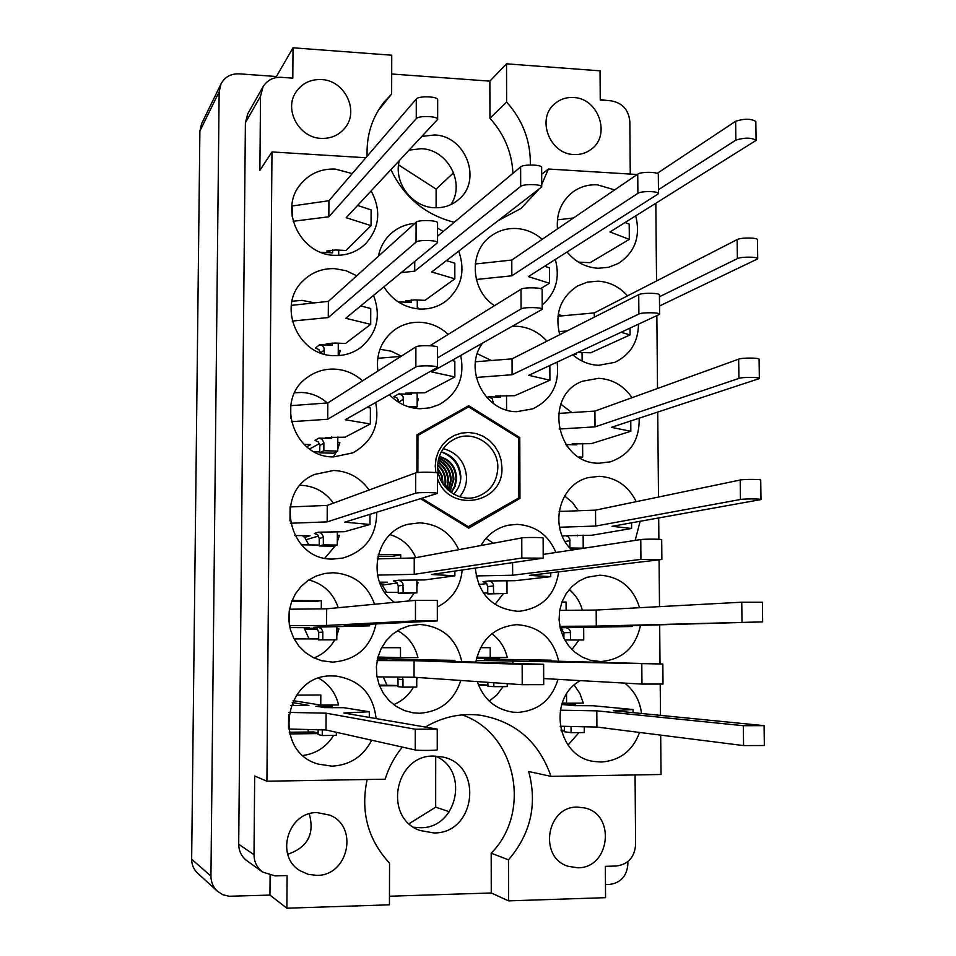 <?xml version="1.0" encoding="UTF-8"?>
<svg xmlns="http://www.w3.org/2000/svg" width="956" height="956" viewBox="0 0 956 956"><rect width="100%" height="100%" fill="white"/><g stroke="black" fill="none" stroke-linecap="round" stroke-linejoin="round"><path stroke-width="1.43" d="M573.552 97.524C566.311 97.118 560.001 99.221 554.635 103.857C536.185 118.675 549.652 154.155 573.863 154.525C580.352 154.86 586.124 153.127 591.178 149.327C611.278 135.405 598.587 98.121 573.552 97.524M321.491 79.563C310.473 79.133 301.941 83.351 295.894 92.194C283.729 109.797 299.097 137.855 321.144 138.381C331.063 138.739 339.045 135.214 345.08 127.793C359.48 110.669 344.626 80.268 321.491 79.563M450.826 204.608C465.668 183.444 447.731 149.351 421.333 148.706L409.288 150.092M399.285 160.811C393.43 182.405 412.012 207.153 434.383 207.727C443.644 208.109 451.71 205.385 458.593 199.565C482.637 180.553 465.835 135.585 434.442 134.975L422.098 136.373M435.231 756.088C469.671 769.64 457.697 828.625 420.401 827.729L413.781 827.251M433.952 756.077C394.804 754.547 382.782 817.966 420.138 830.513L433.893 832.939C476.208 833.799 483.64 764.238 442.258 756.949L433.952 756.077M316.818 875.361L308.143 874.322L300.172 870.773C274.766 856.253 287.971 811.692 317.189 812.6L329.748 815.121C358.93 826.354 348.45 875.947 316.818 875.361M577.747 867.785L567.948 866.244C538.276 857.317 546.617 806.111 577.424 807.103L584.642 807.928C616.106 814.333 610.036 868.359 577.747 867.785M512.942 173.335C511.902 152.47 504.23 134.127 489.938 118.281L506.62 102.077C522.872 120.265 530.771 141.225 530.329 164.982M541.67 174.339L548.385 169.021L637.222 174.506M499.02 220.155L520.984 208.468L538.598 189.67M541.705 184.58L548.385 169.021M499.761 219.904L500.191 219.247M614.672 189.897L597.404 184.831C588.43 184.377 580.34 186.707 573.122 191.809C561.459 200.903 556.237 213.272 557.467 228.902M567.111 252.073C575.393 262.004 585.67 267.393 597.942 268.266L608.566 267.298L618.389 263.45C634.975 252.36 640.747 236.514 635.728 215.925M542.207 239.311C534.631 232.738 526.003 229.141 516.312 228.508C506.847 228.09 498.351 230.647 490.81 236.18C468.571 251.667 470.555 290.337 494.479 305.681M546.916 341.184C538.67 331.959 528.56 326.988 516.587 326.259L512.547 326.295M482.529 343.216C462.955 368.956 484.644 412.144 516.837 411.678L532.791 408.845C551.708 399.524 559.81 383.965 557.085 362.181M555.938 552.472C548.433 534.966 535.503 525.597 517.16 524.354L508.174 525.226C496.343 527.987 487.273 534.751 480.94 545.529M475.311 568.115C478.287 594.25 492.316 608.637 517.411 611.278L519.945 611.207C542.267 608.04 555.173 594.931 558.674 571.879M558.698 661.241C553.393 638.704 539.638 626.527 517.447 624.71L515.917 624.734C494.073 627.148 480.725 639.6 475.861 662.114M477.307 681.592C483.354 699.051 495.124 709.233 512.619 712.136L517.698 712.411C538.288 710.834 551.72 699.816 557.993 679.358M627.542 295.846C619.464 286.824 609.629 281.924 598.026 281.148L587.343 282.139L577.412 286.047C560.455 297.4 554.564 313.604 559.738 334.684M572.859 354.855C580.435 361.368 589.004 364.845 598.576 365.312L614.816 362.336C630.171 354.903 638.07 342.26 638.512 324.407M632.024 397.684C623.754 385.674 612.629 379.221 598.659 378.313L582.61 381.205C542.638 395.354 556.547 464.401 599.209 463.194L610.358 461.832C630.076 454.721 639.672 440.19 639.146 418.238M636.218 501.673C628.415 485.911 616.106 477.45 599.293 476.315L588.681 477.558C558.686 483.975 548.158 528.513 571.819 550.047M639.588 607.705C633.242 587.558 620.026 576.719 599.938 575.177L586.888 577.316L578.918 581.117L571.915 586.637L566.191 593.628L562.032 601.766L559.63 610.693L559.093 619.966L560.455 629.179L563.658 637.879L568.545 645.682L574.891 652.207L582.395 657.166L590.7 660.321L600.499 661.552C622.272 659.736 635.609 647.678 640.484 625.379M376.114 718.565C373.258 694.14 359.934 679.979 336.154 676.083L332.569 675.952C284.302 673.61 271.396 751.5 318.324 764.119L332.09 766.162C350.039 765.099 363.232 756.447 371.705 740.219M374.573 604.252C367.463 584.642 353.636 574.138 333.106 572.74L324.682 573.492L315.97 576.121L307.975 580.519L301.021 586.506L295.416 593.831L291.413 602.196L289.202 611.219L288.855 620.504L290.409 629.669L293.791 638.309L298.858 646.041L305.382 652.53L313.09 657.489L321.622 660.727L332.64 662.138C356.325 660.166 370.785 647.439 376.019 623.933M369.124 490.022C360.364 477.737 348.546 471.212 333.644 470.46L314.632 474.439C273.069 491.181 288.27 560.837 333.178 559.045L342.857 558.053C365.264 551.23 376.556 535.969 376.736 512.273M333.405 503.143C325.375 491.91 314.5 485.959 300.817 485.29L300.244 485.29M362.539 380.835C354.413 373.521 344.949 369.614 334.17 369.1C324.287 368.849 315.361 371.609 307.402 377.393C274.384 399.429 293.743 457.936 333.704 456.896L352.919 452.833C372.434 441.732 380.01 424.978 375.66 402.536M327.334 402.966C319.89 396.393 311.262 392.892 301.439 392.45L294.627 392.82M356.743 275.794L346.144 270.739L334.696 268.636C322.232 268.266 311.608 272.4 302.825 281.04C276.511 305.514 297.806 356.038 334.242 355.644C343.861 355.907 352.525 353.302 360.245 347.865C376.939 333.919 381.372 316.448 373.557 295.44M314.237 302.813L302.048 300.363L291.974 301.224M461.796 661.648C456.526 638.716 442.473 626.311 419.636 624.459L408.762 625.869L400.289 629.132L392.629 634.175L386.164 640.747L381.157 648.586L377.847 657.334L376.389 666.607L376.855 675.976L379.209 685.034L383.356 693.363L389.116 700.605L396.226 706.424L404.352 710.559L413.135 712.841L419.505 713.272C440.346 711.73 454.1 700.796 460.804 680.457M458.76 549.664C450.85 532.91 437.86 523.972 419.78 522.836L408.582 524.187C374.716 531.369 365.3 582.455 394.47 602.352M580.364 680.612C547.25 698.346 556.774 756.722 593.676 761.43L601.157 762.04C619.847 760.677 632.657 750.807 639.588 732.451M448.209 334.385C440.166 326.904 430.786 322.877 420.054 322.28C410.817 321.981 402.416 324.442 394.852 329.653C381.48 339.918 375.828 353.72 377.895 371.059M389.45 394.72C397.923 403.516 408.081 408.188 419.935 408.75L429.83 407.854L439.151 404.639C457.805 393.752 464.986 377.393 460.708 355.524M401.317 356.158L391.374 351.234L379.926 349.251M414.844 223.381C405.559 224.17 397.493 227.671 390.645 233.885C384.24 239.944 380.153 247.389 378.397 256.256M383.93 286.931C392.522 300.495 404.567 307.868 420.078 309.039C429.148 309.338 437.37 306.995 444.731 302.012C461.151 288.867 465.823 271.91 458.76 251.165M352.226 173.61L335.209 169.069C320.762 168.567 309.063 173.813 300.124 184.819C278.746 210.212 300.877 255.133 334.767 255.312C346.658 255.682 356.851 251.942 365.323 244.067C379.592 228.293 381.54 210.583 371.167 190.937M476.614 263.856L475.299 263.557M491.372 360.508L477.295 353.72M493.368 543.211L485.971 538.395M491.874 633.72C499.809 639.695 504.935 647.618 507.254 657.489L490.225 657.525L490.201 647.666L480.474 647.678M561.877 315.862L558.256 314.034M571.867 412.574L560.802 404.197M578.356 510.767L572.393 502.426L564.578 495.949M563.347 511.329L559.117 511.245M582.383 610.179C580.089 601.85 575.703 594.967 569.238 589.529M566.107 610.334L566.072 602.041L561.937 602.017M318.838 678.246C329.175 684.245 335.747 693.148 338.567 704.954L320.75 705.086L320.81 694.988L296.396 695.143M338.245 607.717C333.321 593.162 323.51 583.901 308.836 579.934M321.3 608.876L321.347 600.667L292.058 600.499M296.384 506.68L290.158 506.572M397.565 630.661C408.212 636.577 415 645.575 417.915 657.632L400.492 657.668L400.504 647.702L381.611 647.714M415.8 557.671C410.602 546.043 402.022 538.371 390.048 534.631M400.707 558.304L400.719 554.707L378.301 554.456M574.233 685.141L579.886 693.494L583.315 703.102L566.573 703.234L566.538 694.211M605.471 884.575L609.522 884.443C620.743 882.89 626.861 876.114 627.877 864.128L627.853 861.619M217.418 891.243L197.653 873.222C193.698 869.458 191.69 864.786 191.654 859.193L199.888 131.056L201.608 123.706L220.991 83.949L219.151 91.836L210.941 876.102C210.989 882.149 213.152 887.192 217.418 891.243L222.796 894.72L229.046 896.25L269.951 895.091L286.872 908.2L389.439 904.806L389.546 863.125C367.845 839.643 360.376 811.764 367.14 779.499M398.556 164.91L436.115 189.073L436.103 207.775M435.709 756.304L435.673 807.175L409.132 823.666M378.062 110.812L391.637 94.023L391.745 55.209L293.026 47.8L276.415 76.504L239.072 73.839C230.838 73.6 224.815 76.97 220.991 83.949M391.685 74.006L489.866 81.129L506.525 63.825L506.62 102.077M630.255 174.076L629.837 121.579C628.618 109.713 622.296 102.782 610.872 100.798L600.249 100.045L600.045 70.84L506.525 63.825M608.135 100.607L600.237 99.579M389.462 896.226L491.253 892.976L508.58 900.875L605.554 897.672L605.351 866.339L616.333 866.017C628.128 864.415 634.545 857.305 635.609 844.698L635.059 774.934M420.592 498.721L468.775 528.154L519.968 498.387L519.777 437.573L468.679 405.714L416.947 434.813L416.9 472.646M443.202 231.507L437.573 228.066M641.524 713.487C639.946 700.868 634.366 690.746 624.758 683.11M437.322 607C452.248 599.364 460.541 587.032 462.202 570.015M635.19 540.415L640.126 521.307M542.195 305.024C555.842 293.086 560.216 277.921 555.34 259.53M390.956 169.738C404.269 197.354 425.36 214.873 454.243 222.294M293.026 47.8L292.811 78.141L281.279 77.328C273.213 77.054 267.118 80.232 262.996 86.865L260.522 96.221L259.889 170.323L271.982 151.944L365.849 157.74M271.982 151.944L266.915 781.207L254.678 775.997L254.009 854.7C254.129 861.989 257.009 867.785 262.637 872.075L275.149 875.899L287.099 875.553L286.872 908.2M402.345 747.09C394.577 756.602 388.841 767.31 385.149 779.2L266.915 781.207M425.42 727.026C442.736 716.797 461.091 712.877 480.51 715.255C515.451 721.469 538.945 741.832 551.003 776.368L661.038 774.491L660.68 735.116M655.828 203.401L656.533 280.956M656.856 315.898L657.513 388.483M657.728 412.144L658.505 497.036M658.696 517.985L658.887 539.28M659.078 559.869L659.509 606.642M659.676 624.83L660.022 663.93M660.214 684.185L660.5 715.351M462.13 714.885C515.75 732.929 532.42 811.656 491.193 853.206L508.484 859.826C530.747 833.847 537.475 804.414 528.692 771.504L551.003 776.368M508.484 859.826L508.58 900.875M276.415 76.504L276.404 77.556M260.522 96.221L245.393 122.75L238.701 844.244L254.009 854.7M270.106 875.421L269.951 895.091M262.637 872.075L246.911 860.747C241.557 856.66 238.821 851.163 238.701 844.244M245.393 122.75L247.747 113.836L262.996 86.865M391.637 94.023L384.157 102.041C371.956 117.6 366.279 135.668 367.116 156.258M418.238 308.919L418.441 308.119L417.318 308.071M417.175 402.87L418.298 398.891L417.175 398.855M568.007 745.059L578.989 732.619M561.196 730.874L564.387 730.838M408.511 601.013L414.079 593.186M416.888 586.733L418.023 582.67L416.9 582.658M384.778 592.326L398.222 592.421M393.669 704.62C402.201 701.047 408.81 695.203 413.506 687.089M416.744 679.8L417.449 677.457M379.52 685.846L397.995 685.751M338.771 355.572L340.324 350.505L338.269 350.434M333.321 456.884L336.524 451.686M337.767 449.033L339.87 442.556L337.803 442.497M314.261 451.794L319.758 451.925M324.837 558.149L335.58 545.494M337.301 541.909L339.416 535.348L337.337 535.324M301.427 544.812L319.208 545.04M314.022 657.955C322.997 654.334 329.904 648.299 334.743 639.851M336.823 635.549L338.95 628.917L336.859 628.917M294.113 638.907L318.659 638.931M303.1 755.467C316.293 753.567 326.474 746.887 333.632 735.415M289.656 733.909L318.109 733.587M571.951 649.542L579.037 640.018M489.257 701.118L497.06 694.785L503.059 686.611M478.598 685.332L487.895 685.285M494.957 604.407L503.226 593.819M483.33 592.995L487.751 593.019M491.253 892.976L491.193 853.206M489.866 81.129L489.938 118.281M449.404 811.74L435.673 807.175M453.622 172.737L436.115 189.073M309.278 813.831C314.787 834.062 307.593 847.53 287.72 854.234M518.618 437.991L519.777 437.573M516.419 499.295L519.968 498.387M396.477 400.851L398.341 399.835M560.969 730.014L564.387 730.492M562.295 702.827L566.573 703.234M382.567 585.024L397.314 582.993M377.859 556.153L392.665 556.32L400.719 554.707M379.221 685.07L397.995 685.524M377.931 657.035L400.492 657.668M319.447 352.489L320.188 351.904M309.601 448.95L319.459 443.62M306.302 539.638L318.611 536.017M305.167 629.574L317.512 629.036M291.735 601.336L314.62 601.467L321.347 600.667M289.226 732.236L313.831 731.961L318.109 732.977M293.086 700.64L320.75 705.086M560.551 629.526L562.702 629.466M561.817 602.328L566.072 602.041M478.299 684.568L487.895 685.093M476.841 657.214L490.225 657.525M478.717 584.534L486.783 583.614M573.469 705.564L561.722 704.5M564.363 726.333L564.399 731.758L571.079 732.702L571.043 726.476M573.492 705.636L592.863 705.731L633.039 709.507L613.358 710.702L764.083 725.652L764.346 745.525L743.577 745.584L596.914 727.062L560.156 726.237M764.083 725.652L743.326 725.7L596.819 710.846L560.288 710.188M561.77 704.345L575.452 704.237L562.236 702.983M584.247 726.775L584.283 732.547L571.079 732.702M575.464 705.743L575.452 704.237M596.914 727.062L596.819 710.846M633.063 712.65L633.039 709.507M293.145 221.29L328.84 216.785L416.254 118.64C418.537 115.389 438.362 116.106 437.645 119.392L346.18 217.717L371.059 225.628L345.929 250.496L335.472 249.97L326.677 251.046L332.64 252.85L320.726 252.264M437.645 119.392L437.657 99.794C438.374 96.377 418.573 95.648 416.29 99.006L328.924 200.736L291.867 206.018M371.059 225.628L371.107 209.902L357.616 205.456M338.651 250.125L338.747 255.312M320.953 252.348L322.172 252.802M328.84 216.785L328.924 200.736M292.154 216.474L292.237 205.552M401.4 272.603L414.725 271.169L520.685 186.408C523.494 183.683 542.434 184.161 541.717 186.934L431.73 271.982L454.829 278.829L424.978 300.363L414.701 299.909L405.762 300.853L411.319 302.407L398.975 301.869L403.301 304.797M541.717 186.934L541.646 167.467C542.363 164.587 523.434 164.085 520.626 166.918L437.561 236.192M454.829 278.829L454.817 263.211L446.476 260.63M417.258 300.029L417.318 308.824M414.725 271.169L414.737 261.657M437.49 357.891L521.068 308.931C523.888 306.924 542.936 307.27 542.207 309.314L431.634 371.92L454.841 376.951L424.87 392.785L405.571 393.143L411.152 394.29L398.76 393.896L401.341 394.732L403.121 396.824L403.575 404.926M403.587 398.975L398.664 402.297M398.676 401.628L397.278 398.138L393.896 396.609L398.76 393.896M400.97 356.373L377.716 358.321M542.207 309.314L542.136 289.644C542.853 287.481 523.828 287.111 521.008 289.238L429.925 345.725M454.841 376.951L454.829 361.201L451.865 360.52M417.175 392.534L417.163 406.778L407.531 406.491M414.354 408.2L417.163 406.778M377.489 575.094L414.223 574.341L521.833 558.053L543.211 558.149L431.455 574.496L454.865 575.811L424.643 579.934L398.329 580.22L401.365 581.332L402.918 583.614L403.181 592.78L398.222 593.353L416.876 592.875L403.181 592.78M403.193 585.263L398.234 585.92L398.222 593.353M398.234 585.92L396.824 582.395L393.418 580.925L398.329 580.22M385.818 584.57L382.34 584.714M379.46 582.156L387.527 582.216L381.026 583.196L386.654 592.338M543.211 558.149L543.128 538.049C543.868 537.392 524.629 537.272 521.773 537.917L414.247 557.969L377.309 558.89M416.9 579.862L416.876 592.875M379.902 582.156L381.026 583.196M414.223 574.341L414.247 557.969M454.865 575.811L454.865 571.091M404.89 659.413L377.596 658.326M398.019 679.19L397.995 686.683L402.978 687.149L402.99 679.573L398.019 679.19L397.565 677.075M405.021 659.437L454.877 660.381L431.383 660.668L543.641 664.312L543.713 684.651L522.215 684.699L414.044 677.23L376.999 676.884M543.641 664.312L522.155 664.336L414.079 660.704L377.118 660.536M377.644 658.122L378.552 658.11L377.656 658.087M377.453 658.971L387.311 658.947L377.524 658.624M416.744 677.41L416.732 687.077L402.978 687.149M402.38 677.123L402.99 679.573M395.103 659.126L404.83 659.437M383.248 676.944L386.941 685.034M414.044 677.23L414.079 660.704M454.877 661.433L454.877 660.381M292.225 321.061L328.278 317.571L416.051 242.107C418.358 239.609 438.29 240.159 437.561 242.693L345.702 318.288L370.701 324.359L345.498 343.455L334.982 343.049L326.151 343.885L332.15 345.259L319.531 344.781L322.148 345.642L323.953 347.757L324.407 354.15M320.32 352.824L318.814 349.502L315.48 348.056L319.531 344.781M437.561 242.693L437.573 222.879C438.302 220.215 418.381 219.641 416.087 222.258L328.374 301.379L291.269 305.37M370.701 324.359L370.749 308.501L360.747 305.956M338.257 343.18L338.245 355.608M328.278 317.571L328.374 301.379M291.437 317.022L291.52 305.119M291.317 421.692L327.717 419.266L415.86 366.961C418.166 365.228 438.207 365.598 437.478 367.367L345.224 419.768L370.342 423.974L345.044 437.191L325.637 437.478L331.648 438.445L318.981 438.111L322.064 439.282L323.881 442.676L323.857 450.73L319.746 452.857L333.501 453.192L337.755 451.077L323.857 450.73M323.905 443.237L319.794 445.436L319.746 452.857M319.794 445.436L318.384 441.911L314.918 440.369L318.981 438.111M304.02 444.361L310.604 444.528L306.757 446.799M437.478 367.367L437.49 347.327C438.23 345.439 418.19 345.032 415.884 346.885L327.812 402.93L290.684 405.667M370.342 423.974L370.39 407.973L367.092 407.387M337.827 437L337.755 451.077M327.717 419.266L327.812 402.93M290.708 418.465L290.803 405.583M290.397 523.231L327.155 521.892L415.657 493.2C417.975 492.256 438.135 492.46 437.406 493.427L344.746 522.167L369.972 524.474L344.602 531.703L318.432 532.205L321.527 533.352L323.343 536.758L323.331 544.884L319.208 545.972L333.011 546.151L337.277 545.051L323.331 544.884M323.367 537.32L319.244 538.503L319.208 545.972M319.244 538.503L317.834 534.954L314.357 533.448L318.432 532.205M294.818 535.515L310.031 535.719L304.713 537.439L308.86 544.908M437.406 493.427L437.418 473.16C438.147 472.061 418.011 471.834 415.681 472.909L327.251 505.413L290.098 506.943M337.349 531.596L337.277 545.051M302.395 535.611L304.713 537.439M327.155 521.892L327.251 505.413M289.979 520.841L290.086 507.074M369.972 524.474L370.008 514.352M289.489 625.666L326.582 625.451L415.454 620.874L437.322 620.91L344.256 625.499L369.614 625.869L317.87 627.1L321.395 628.594L322.805 631.617L322.793 639.815L318.659 639.875L336.799 639.827L322.793 639.815M322.829 632.191L318.695 632.334L318.659 639.875M318.695 632.334L317.273 628.773L313.795 627.291L317.87 627.1M316.603 628.2L304.45 628.403M289.895 627.614L309.457 627.662L304.127 627.937L309.063 638.919M437.322 620.91L437.334 600.416L415.478 600.344L326.677 608.817L289.525 609.211M336.87 627.005L336.799 639.827M326.582 625.451L326.677 608.817M289.25 624.149L289.345 610.251M369.614 625.869L369.614 624.244M318.898 706.532L325.41 707.619L315.862 706.233L332.126 706.114L325.47 705.05M318.133 729.763L318.097 734.543L322.244 735.546L322.28 729.87M324.12 707.607L343.766 707.703L369.303 711.742L343.837 713.021L437.25 729.105L437.239 749.827C437.979 750.508 417.581 750.651 415.239 749.982L326.008 729.966L288.593 729.022M437.25 729.105L415.274 729.225L326.104 713.176L288.951 712.423M308.274 703.09L301.821 702.051M290.911 705.6L308.967 705.456L292.201 702.469M336.333 732.284L336.321 735.379L322.244 735.546M332.114 707.787L332.126 706.114M315.862 706.233L318.671 706.508M292.249 702.469L293.779 705.576M307.844 729.512L308.597 732.021M326.008 729.966L326.104 713.176M288.497 728.4L288.604 714.371M369.279 717.394L369.303 711.742M559.822 626.311L596.281 626.12L762.661 621.89L612.76 626.156L632.382 626.503L565.844 627.662L568.342 628.415L570.29 630.96L570.601 639.97L564.781 640.018L583.746 639.982L570.601 639.97M570.553 632.585L563.909 632.717L563.932 638.441M563.909 632.717L560.156 627.937M561.351 628.379L560.264 628.415M762.661 621.89L762.398 602.232L741.76 602.208L596.174 610.048L559.678 610.394M583.674 627.566L583.746 639.982M596.281 626.12L596.174 610.048M632.382 626.503L632.382 625.606M559.499 527.246L595.648 526.063L740.446 499.498C744.27 498.685 761.729 498.757 761 499.582L612.055 526.314L631.605 528.465L591.812 535.252L565.39 535.719L568.306 536.83L569.812 539.053L569.895 548.027M570.899 549.114L583.22 548.158L570.123 547.991M761 499.582L760.725 480.127C761.466 479.207 744.019 479.123 740.195 480.031L595.54 510.134L559.081 511.484M583.136 535.121L583.22 548.158M595.648 526.063L595.54 510.134M631.605 528.465L631.569 522.836M559.188 429.017L595.014 426.878L738.904 378.421C742.692 376.951 760.068 377.082 759.351 378.576L611.362 427.344L630.841 431.276L591.25 443.656L572.094 443.931L576.827 444.839L565.904 444.552M759.351 378.576L759.088 359.325C759.805 357.735 742.442 357.592 738.665 359.169L594.919 411.092L558.507 413.422M582.61 443.429L582.694 457.076L578.762 456.98M580.173 457.816L582.694 457.076M565.988 444.683L569.597 449.26M595.014 426.878L594.919 411.092M630.841 431.276L630.757 420.987M573.982 354.341L576.337 354.509L573.827 354.413M621.352 332.365L630.076 334.911L590.689 352.8L578.153 352.406M659.532 305.98L757.714 258.849C758.419 256.698 741.139 256.519 737.387 258.634L659.449 296.742M567.159 330.931L558.89 331.636M757.714 258.849L757.451 239.813C758.156 237.554 740.9 237.363 737.136 239.586L594.297 312.911L557.946 316.221M582.049 352.477L582.132 361.093M594.321 317.153L594.297 312.911M630.076 334.911L630.028 328.338M484.298 658.959L499.833 658.935L476.554 658.349M487.895 682.321L487.895 686.205L493.798 686.659L493.798 682.739M496.045 659.27L551.134 660.19L529.744 660.477L662.843 664.026L663.022 684.054L641.966 684.078L543.689 678.557M662.843 664.026L476.148 660.345M507.242 683.66L507.242 686.587L493.798 686.659M512.87 663.309L512.87 660.5M551.134 661.038L551.134 660.19M476.136 575.942L512.643 575.225L640.926 559.391L661.875 559.463L529.445 575.381L550.764 576.659L515.248 580.686L488.839 580.961L491.384 581.738L493.344 584.319L493.631 593.377L487.751 593.939L507.015 593.473L493.631 593.377M493.619 585.956L487.739 586.59L487.751 593.939M487.739 586.59L486.353 583.112L483.019 581.654L488.839 580.961M661.875 559.463L661.695 539.662C662.436 539.041 644.177 538.957 640.771 539.566L543.199 554.408M506.991 580.615L507.015 593.473M512.643 575.225L512.607 562.678M550.764 576.659L550.752 572.835M476.255 377.453L512.105 374.728L638.895 314.046C642.253 312.158 660.333 312.409 659.604 314.321L528.764 375.314L549.915 380.225L514.734 395.688L495.543 396.035L500.657 397.146L488.54 396.764L492.244 398.712L493.284 403.42M659.604 314.321L659.425 294.938C660.154 292.906 642.085 292.656 638.728 294.651L512.058 358.847L475.455 361.786M506.525 395.414L506.572 409.503L504.72 409.443M505.832 409.813L506.572 409.503M512.105 374.728L512.058 358.847M549.915 380.225L549.855 365.539M496.654 304.331L495.148 305.275M540.57 288.628L549.497 283.275L528.429 276.595L658.493 193.733C659.21 191.116 641.225 190.794 637.891 193.351L511.842 275.806L476.339 279.475M658.493 193.733L658.314 174.554C659.031 171.841 641.07 171.494 637.724 174.159L511.795 260.056L475.252 263.999M549.497 283.275L549.425 267.835L544.705 266.282M511.842 275.806L511.795 260.056M658.457 189.682L735.869 140.114C744.832 137.425 751.571 137.521 756.1 140.389L609.988 231.973L629.323 239.37L590.139 262.673L578.488 262.147M573.528 217.956L557.396 219.856M756.1 140.389L755.838 121.555C751.32 118.58 744.581 118.484 735.63 121.257L657.142 173.406M629.323 239.37L629.203 224.158L625.116 222.533M581.571 263.868L581.451 262.243M435.864 472.658L435.231 466.002L436.079 458.342L438.577 451.124L442.58 444.707L447.886 439.401L454.231 435.47L461.282 433.128L468.703 432.471L476.112 433.534L483.127 436.247L489.424 440.489L494.67 446.034L498.626 452.618L501.087 459.896L501.936 467.532C503.848 504.111 448.651 513.707 437.406 478.275M437.693 466.373C438.326 453.048 444.492 443.668 456.179 438.254C474.989 429.841 498.506 446.572 497.825 467.747C497.012 482.505 489.83 492.256 476.255 497C457.936 502.784 437.083 486.305 437.693 466.373M443.237 448.603C457.709 452.762 465.488 462.501 466.576 477.809C466.504 485.003 464.21 491.312 459.693 496.738M441.278 451.818C453.945 455.749 460.457 464.508 460.804 478.096C460.374 484.345 457.984 489.687 453.622 494.085M439.306 456.418C450.3 459.501 456.084 466.898 456.669 478.609L455.175 486.257L451.375 492.663M439.186 456.789C449.846 460.063 455.45 467.412 455.976 478.837L454.578 486.198L451.053 492.436M438.708 458.438C448.053 462.322 452.893 469.42 453.228 479.733L449.667 491.396M438.828 457.996C448.507 461.748 453.538 468.918 453.909 479.506L450.025 491.683M438.278 460.35C446.237 464.652 450.312 471.404 450.503 480.629L448.161 490.117M438.374 459.848C446.691 464.054 450.957 470.914 451.172 480.402L448.555 490.464M437.92 462.632C444.409 467.114 447.707 473.411 447.802 481.501L446.524 488.504M437.991 462.023C444.863 466.48 448.352 472.909 448.472 481.286L446.942 488.946M437.705 465.417C442.616 469.838 445.09 475.49 445.138 482.374L444.683 486.401M437.74 464.664C443.058 469.121 445.747 474.953 445.795 482.159L445.161 486.986M437.824 469.241L441.325 475.67L442.497 483.282M437.74 468.129L442.162 476.004L443.094 484.214M438.912 475.132L439.844 477.916M416.947 435.076L460.242 410.721L468.607 406.898L518.75 438.063L518.929 497.837L467.317 527.258M467.353 527.294L468.846 526.947M416.947 435.948L418.011 435.374L416.947 435.84M468.607 406.898L418.011 435.374M417.939 435.506L417.88 472.527M421.859 498.327L468.703 526.947M442.807 452.224C453.467 456.789 459.478 464.855 460.852 476.411M441.218 451.925C454.028 456.932 460.469 466.444 460.553 480.462M219.151 91.836L199.888 131.056M191.654 859.193L210.941 876.102M743.577 745.584L743.326 725.7M332.652 249.934L332.64 252.85M416.254 118.64L416.29 99.006M411.331 299.897L411.319 302.407M520.685 186.408L520.626 166.918M411.164 392.45L411.152 394.29M521.068 308.931L521.008 289.238M521.833 558.053L521.773 537.917M522.215 684.699L522.155 664.336M332.162 343.025L332.15 345.259M324.431 349.932L320.595 352.931M416.051 242.107L416.087 222.258M331.66 436.892L331.648 438.445M415.86 366.961L415.884 346.885M331.158 531.548L331.158 532.396M415.657 493.2L415.681 472.909M415.454 620.874L415.478 600.344M415.239 749.982L415.274 729.225M560.132 627.817L565.844 627.662M741.999 621.878L741.76 602.208M577.328 535.121L577.328 535.886M562.355 536.256L565.39 535.719M570.075 540.666L565.08 541.502M740.446 499.498L740.195 480.031M576.827 443.429L576.827 444.839M738.904 378.421L738.665 359.169M576.325 353.254L576.337 354.509M737.387 258.634L737.136 239.586M641.966 684.078L641.799 664.038M640.926 559.391L640.771 539.566M500.645 395.366L500.657 397.146M486.795 397.565L488.54 396.764M493.284 401.783L491.934 402.38M638.895 314.046L638.728 294.651M637.891 193.351L637.724 174.159M735.869 140.114L735.63 121.257M561.746 704.441L573.265 705.552"/></g></svg>
